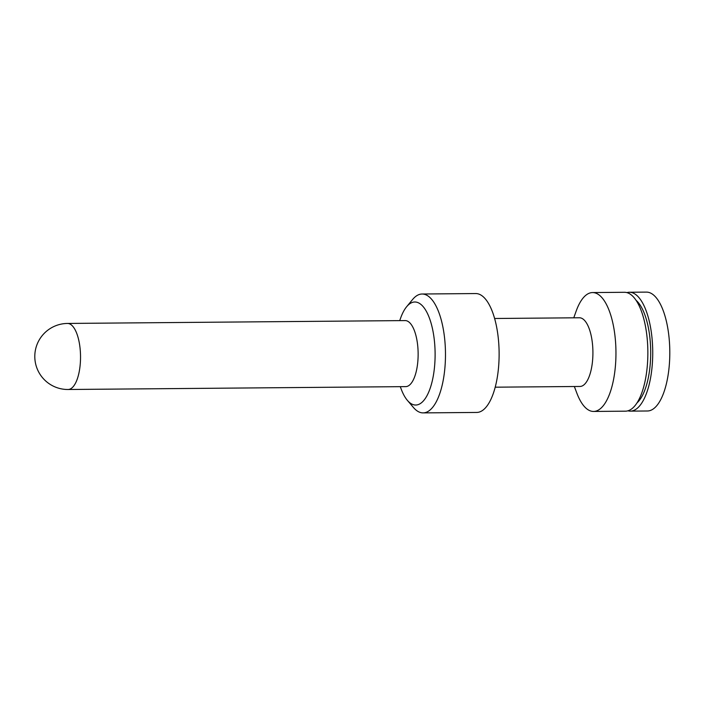 <?xml version="1.0" encoding="UTF-8"?>
<svg xmlns="http://www.w3.org/2000/svg" width="705" height="705" viewBox="0 0 705 705"><rect width="100%" height="100%" fill="white"/><g stroke="black" fill="none" stroke-linecap="round" stroke-linejoin="round"><path stroke-width="1.06" d="M406.609 306.763A51.518 19.828 -90.5 0 1 413.042 302.225A51.518 19.828 89.5 0 1 434.985 348.667A51.518 19.828 89.5 0 1 417.519 404.802A51.518 19.828 -90.5 0 1 407.411 400.405L413.509 407.56A59.44 22.877 89.5 0 0 423.097 412.892A59.44 22.877 89.5 0 0 425.177 412.628A59.44 22.877 89.5 0 0 445.428 350.552A59.44 22.877 89.5 0 0 422.092 294.011A59.44 22.877 89.5 0 0 420.013 294.276A59.44 22.877 89.5 0 0 412.592 299.51L406.609 306.763A51.518 19.828 -90.5 0 0 400.651 318.008L399.717 320.625M406.864 386.472A33.02 12.708 -90.5 0 0 418.109 351.989A33.02 12.708 -90.5 0 0 405.146 320.581L67.539 323.445A33.02 12.708 89.5 0 1 80.502 354.862A33.02 12.708 89.5 0 1 69.257 389.345A33.02 12.708 89.5 0 1 68.103 389.495L405.71 386.622A33.02 12.708 -90.5 0 0 406.864 386.472M400.281 386.666L401.26 389.266A51.518 19.828 -90.5 0 0 407.411 400.405M423.097 412.892L476.739 412.443A59.44 22.877 -90.5 0 0 478.818 412.178A59.44 22.877 -90.5 0 0 499.07 350.094A59.44 22.877 -90.5 0 0 475.734 293.553L422.092 294.011M495.201 387.186L579.986 386.463A34.342 13.219 -90.5 0 0 581.193 386.305A34.342 13.219 -90.5 0 0 592.887 350.447A34.342 13.219 -90.5 0 0 579.404 317.77L494.619 318.493M573.764 317.823L576.197 311.037A59.44 22.877 89.5 0 1 590.49 292.831A59.44 22.877 89.5 0 1 592.57 292.566A59.44 22.877 89.5 0 1 615.906 349.107A59.44 22.877 89.5 0 1 595.654 411.182A59.44 22.877 89.5 0 1 593.575 411.447A59.44 22.877 89.5 0 1 576.893 393.249L574.346 386.507M593.575 411.447L625.476 411.174A59.44 22.877 -90.5 0 0 627.556 410.909A59.44 22.877 -90.5 0 0 647.807 348.834A59.44 22.877 -90.5 0 0 624.471 292.293L592.57 292.566M636.967 402.934A54.162 20.85 -90.5 0 0 650.697 351.513A54.162 20.85 -90.5 0 0 636.095 300.33M626.912 292.61A59.44 22.877 89.5 0 1 627.265 292.513A59.44 22.877 89.5 0 1 629.345 292.249A59.44 22.877 89.5 0 1 652.68 348.79A59.44 22.877 89.5 0 1 632.429 410.865A59.44 22.877 89.5 0 1 630.358 411.13A59.44 22.877 89.5 0 1 627.917 410.812M630.358 411.13L647.419 410.989A59.44 22.877 -90.5 0 0 649.499 410.724A59.44 22.877 -90.5 0 0 669.75 348.649A59.44 22.877 -90.5 0 0 646.414 292.108L629.345 292.249M67.539 323.445A33.02 33.02 0 0 0 35.056 360.59A33.02 33.02 0 0 0 68.103 389.495"/></g></svg>
